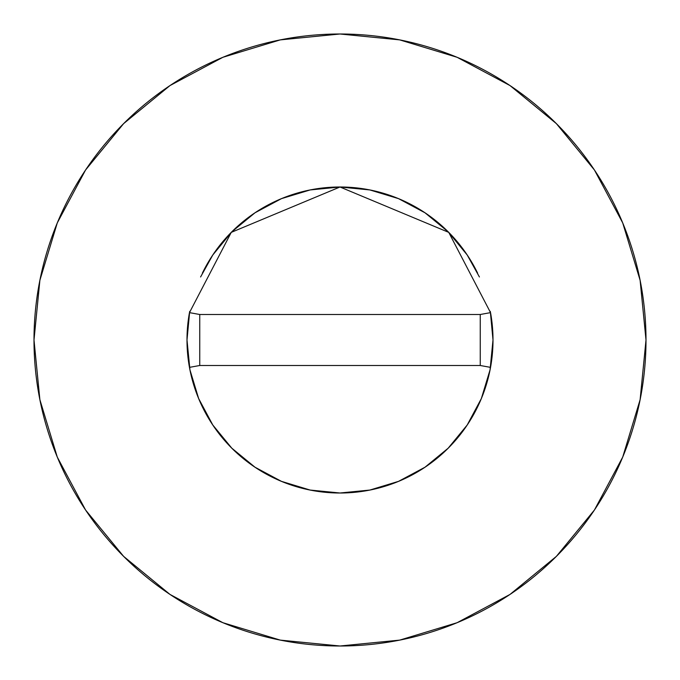 <?xml version="1.0" encoding="UTF-8"?>
<svg xmlns="http://www.w3.org/2000/svg" width="680" height="680" viewBox="0 0 680 680"><rect width="100%" height="100%" fill="white"/><g stroke="black" fill="none" stroke-linecap="round" stroke-linejoin="round"><path stroke-width="1.02" d="M187 340A153 153 0 0 1 189.465 312.63A153 153 0 0 0 189.465 367.37A153 153 0 0 1 187 340A153 153 0 0 0 490.535 367.37A153 153 0 0 0 490.526 312.613A153 153 0 0 1 493 340L490.059 369.852L481.355 398.548L467.211 425L448.188 448.188L425 467.211L398.548 481.355L369.852 490.059L340 493L310.148 490.059L281.452 481.355L255 467.211L231.812 448.188L212.789 425L198.645 398.548L189.941 369.852L187 340A153 153 0 0 1 189.465 312.63L231.251 232.381L340 187L448.749 232.381L490.535 312.63L480.25 314.5L490.535 312.63L448.749 232.381L340 187L231.251 232.381L189.465 312.63L199.75 314.5L189.465 312.63M477.623 273.148A153 153 0 0 0 202.376 273.148M34 340A306 306 0 0 1 340 34A306 306 0 0 1 646 340A306 306 0 0 1 340 646A306 306 0 0 1 34 340L39.882 399.695L57.29 457.104L85.57 510.008L123.624 556.376L169.992 594.431L222.895 622.71L280.304 640.118L340 646L399.695 640.118L457.104 622.71L510.008 594.431L556.376 556.376L594.431 510.008L622.71 457.104L640.118 399.695L646 340L640.118 280.304L622.71 222.895L594.431 169.992L556.376 123.624L510.008 85.57L457.104 57.29L399.695 39.882L340 34L280.304 39.882L222.895 57.29L169.992 85.57L123.624 123.624L85.57 169.992L57.29 222.895L39.882 280.304L34 340M187 339.949L189.694 311.406M200.583 276.973L212.789 255L231.812 231.812L255 212.789L281.452 198.645L310.148 189.941L340 187L369.852 189.941L398.548 198.645L425 212.789L448.188 231.812L467.211 255L479.417 276.973M490.305 311.406L493 339.949M594.431 169.992L556.376 123.624L510.085 85.629M169.992 85.57L123.624 123.624L85.629 169.915M85.57 510.008L123.624 556.376L169.915 594.371M510.008 594.431L556.376 556.376L594.371 510.085M490.535 367.37L480.25 365.5L490.535 367.37A153 153 0 0 0 493 340A153 153 0 0 1 189.465 367.37L199.75 365.5L189.465 367.37M493 340A153 153 0 0 0 490.535 312.63M480.25 314.5L199.75 314.5L199.75 365.5L480.25 365.5L480.25 314.5L199.75 314.5L199.75 365.5L480.25 365.5L480.25 314.5"/></g></svg>

